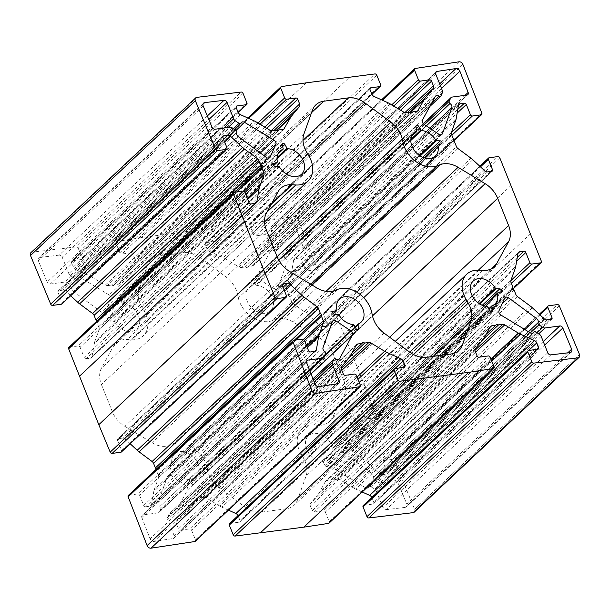 <?xml version="1.0" encoding="UTF-8"?>
<svg xmlns="http://www.w3.org/2000/svg" width="610" height="610" viewBox="0 0 610 610"><rect width="100%" height="100%" fill="white"/><g stroke="black" fill="none" stroke-linecap="round" stroke-linejoin="round"><path stroke-width="0.46" stroke-dasharray="3.05 2.29" d="M303.002 140.376L183.381 252.723A23.523 17.4 -133.2 0 1 200.217 257.809L308.82 155.809M183.381 252.723L158.844 256.048L311.58 112.591M363.69 297.71L320.273 338.481A23.523 17.4 -133.2 0 1 332.831 353.144L372.512 315.881M320.273 338.481L293.242 322.126A23.523 17.4 46.8 0 0 275.4 319.442L272.22 320.646A25.201 18.643 -133.2 0 1 238.335 297.878L237.45 293.936A23.523 17.4 46.8 0 0 226.005 276.94L200.217 257.809M389.607 337.223L343.743 380.297A23.523 17.4 -133.2 0 1 343.666 396.675L478.354 270.169M343.743 380.297L332.831 353.144M453.405 353.48L297.527 499.88A23.523 17.4 -133.2 0 1 294.089 505.194A23.523 17.4 -133.2 0 1 286.311 508.77L451.156 353.952M297.527 499.88L306.06 476.09A23.523 17.4 46.8 0 0 303.368 457.912L301.157 454.153A25.201 18.643 -133.2 0 1 301.958 428.975A25.201 18.643 -133.2 0 1 314.18 425.025L317.947 425.284A23.523 17.4 46.8 0 0 329.354 421.601A23.523 17.4 46.8 0 0 331.901 418.292L343.666 396.675M426.619 357.277L261.774 512.103A23.523 17.4 -133.2 0 1 244.938 507.009L409.783 352.191M261.774 512.103L286.311 508.77M289.727 271.519L124.882 426.337A23.523 17.4 -133.2 0 1 112.324 411.674L277.169 256.856M124.882 426.337L151.913 442.692A23.523 17.4 46.8 0 0 169.755 445.376L172.935 444.179A25.201 18.643 -133.2 0 1 206.82 466.947L207.705 470.882A23.523 17.4 46.8 0 0 219.15 487.878L244.938 507.009M266.257 229.703L101.412 384.521A23.523 17.4 -133.2 0 1 101.489 368.15L266.334 213.325M101.412 384.521L112.324 411.674M312.472 110.12L147.628 264.938A23.523 17.4 -133.2 0 1 151.066 259.624A23.523 17.4 -133.2 0 1 158.844 256.048M147.628 264.938L139.095 288.728A23.523 17.4 46.8 0 0 141.794 306.906L143.998 310.665A25.201 18.643 -133.2 0 1 143.197 335.843A25.201 18.643 -133.2 0 1 130.975 339.793L127.208 339.534A23.523 17.4 46.8 0 0 115.801 343.224A23.523 17.4 46.8 0 0 113.254 346.533L101.489 368.15M511.203 185.31L346.358 340.128L365.802 388.486L530.647 233.668M306.19 82.838L141.345 237.664L185.051 231.731L349.896 76.913M365.802 388.486L376.507 416.035L541.352 261.21M185.051 231.731L210.054 228.75L374.898 73.932M358.123 324.017L193.278 478.835A0.671 0.496 46.8 0 0 193.042 479.376L355.203 327.074M193.278 478.835A15.791 11.681 46.8 0 0 196.252 476.997A15.791 11.681 46.8 0 0 193.957 457.485A15.791 11.681 46.8 0 0 174.628 453.97A15.791 11.681 46.8 0 0 172.05 464.568L336.888 309.75M333.19 313.525L171.799 465.102A0.671 0.496 46.8 0 0 172.05 464.568M171.799 465.102L168.581 466.231A1.677 1.243 46.8 0 0 168.238 466.436A1.677 1.243 46.8 0 0 168.162 468.068A1.677 1.243 46.8 0 0 169.755 469.151L173.499 469.334L338.344 314.508M338.969 314.928L174.132 469.746A0.671 0.496 46.8 0 0 173.499 469.334M174.132 469.746A15.791 11.681 46.8 0 0 188.597 479.468L353.442 324.65M354.067 325.077L189.222 479.895A0.671 0.496 46.8 0 0 188.597 479.468M189.222 479.895L191.365 483.669A1.677 1.243 46.8 0 0 193.736 484.47A1.677 1.243 46.8 0 0 194.003 483.311L193.042 479.376M411.719 135.862L251.877 285.983A0.671 0.496 46.8 0 0 252.113 285.442L416.958 130.624M251.877 285.983A15.791 11.681 46.8 0 0 248.903 287.829A15.791 11.681 46.8 0 0 251.198 307.333A15.791 11.681 46.8 0 0 270.527 310.848A15.791 11.681 46.8 0 0 273.112 300.25L424.629 157.944M438.201 144.898L273.356 299.716A0.671 0.496 46.8 0 0 273.112 300.25M273.356 299.716L276.574 298.587A1.677 1.243 46.8 0 0 276.917 298.389A1.677 1.243 46.8 0 0 276.993 296.75A1.677 1.243 46.8 0 0 275.4 295.675L271.656 295.492L420.221 155.954M419.596 155.542L271.031 295.072A0.671 0.496 46.8 0 0 271.656 295.492M271.031 295.072A15.791 11.681 46.8 0 0 256.558 285.35L410.797 140.491M410.835 139.446L255.933 284.923A0.671 0.496 46.8 0 0 256.558 285.35M255.933 284.923L253.79 281.149A1.677 1.243 46.8 0 0 251.427 280.348A1.677 1.243 46.8 0 0 251.152 281.507L252.113 285.442M277.062 157.586L122.168 303.063A0.671 0.496 46.8 0 0 122.785 303.49L277.024 158.63M122.168 303.063L120.025 299.289A1.677 1.243 46.8 0 0 117.654 298.488A1.677 1.243 46.8 0 0 117.387 299.647L118.34 303.582L283.185 148.764M277.954 154.002L118.111 304.123A0.671 0.496 46.8 0 0 118.34 303.582M118.111 304.123A15.791 11.681 46.8 0 0 115.13 305.961A15.791 11.681 46.8 0 0 112.553 316.56L277.39 161.742M273.692 165.516L112.301 317.093A0.671 0.496 46.8 0 0 112.553 316.56M112.301 317.093L109.083 318.222A1.677 1.243 46.8 0 0 108.74 318.428A1.677 1.243 46.8 0 0 108.664 320.059A1.677 1.243 46.8 0 0 110.257 321.142L114.001 321.325L278.846 166.507M279.471 166.919L114.627 321.737A0.671 0.496 46.8 0 0 114.001 321.325M114.627 321.737A15.791 11.681 46.8 0 0 136.754 328.988A15.791 11.681 46.8 0 0 137.547 313.723A15.791 11.681 46.8 0 0 122.785 303.49M487.832 306.937L322.987 461.755A0.671 0.496 46.8 0 0 322.37 461.335L487.215 306.51M322.987 461.755L325.13 465.537A1.677 1.243 46.8 0 0 327.501 466.33A1.677 1.243 46.8 0 0 327.768 465.178L326.815 461.236L488.968 308.942M491.889 305.877L327.044 460.695A0.671 0.496 46.8 0 0 326.815 461.236M327.044 460.695A15.791 11.681 46.8 0 0 330.025 458.857A15.791 11.681 46.8 0 0 332.61 448.258L484.126 305.953M497.699 292.907L332.854 447.725A0.671 0.496 46.8 0 0 332.61 448.258M332.854 447.725L336.072 446.596A1.677 1.243 46.8 0 0 336.415 446.39A1.677 1.243 46.8 0 0 336.491 444.759A1.677 1.243 46.8 0 0 334.905 443.683L331.154 443.493L479.727 303.963M479.094 303.551L330.529 443.081A0.671 0.496 46.8 0 0 331.154 443.493M330.529 443.081A15.791 11.681 46.8 0 0 308.401 435.837A15.791 11.681 46.8 0 0 307.608 451.095A15.791 11.681 46.8 0 0 322.37 461.335M512.903 288.865L375.752 417.675A1.677 1.243 46.8 0 0 376.309 417.415A1.677 1.243 46.8 0 0 376.507 416.035M375.752 417.675L367.006 418.857L511.371 283.276M510.844 280.653L365.07 417.56A1.677 1.243 46.8 0 0 367.006 418.857M365.07 417.56L360.967 407.35L516.639 261.141M517.28 257.428L359.038 406.046A1.677 1.243 -133.2 0 1 360.967 407.35M359.038 406.046L354.814 406.618L517.966 253.386M517.959 253.455L353.114 408.273A3.363 2.486 -133.2 0 1 353.708 407.129A3.363 2.486 -133.2 0 1 354.814 406.618M353.114 408.273L350.887 421.289L515.725 266.471M515.229 268.377L350.384 423.195A16.798 12.429 46.8 0 0 350.887 421.289M350.384 423.195L346.076 435.212L510.921 280.394M511.035 282.445L346.19 437.263A3.363 2.486 -133.2 0 1 346.076 435.212M346.19 437.263L348.02 441.815L347.837 443.462L349.263 444.896L351.093 449.448L515.93 294.63M517.394 296.498L352.549 451.316A3.363 2.486 -133.2 0 1 351.093 449.448M352.549 451.316L365.573 460.977L530.418 306.159M532.317 307.745L367.479 462.563A16.798 12.429 46.8 0 0 365.573 460.977M367.479 462.563L379.397 473.665L544.242 318.839M547.033 319.884L382.188 474.702A3.363 2.486 -133.2 0 1 379.397 473.665M382.188 474.702L386.404 474.13L551.249 319.312M550.052 319.48L387.144 472.475A1.677 1.243 -133.2 0 1 386.961 473.878A1.677 1.243 -133.2 0 1 386.404 474.13M387.144 472.475L383.042 462.258L539.972 314.867M548.626 305.778L383.781 460.596A1.677 1.243 46.8 0 0 383.233 460.855A1.677 1.243 46.8 0 0 383.042 462.258M383.781 460.596L392.535 459.414L557.38 304.588M559.301 305.869L394.457 460.687A1.677 1.243 46.8 0 0 392.535 459.414M394.457 460.687L414.655 509.32A3.363 2.486 -133.2 0 1 414.281 512.133M528.649 350.468L363.804 505.293A1.677 1.243 46.8 0 0 363.247 505.545M363.804 505.293L373.038 504.043L537.883 349.217M536.678 349.385L373.777 502.381A1.677 1.243 -133.2 0 1 373.594 503.784A1.677 1.243 -133.2 0 1 373.038 504.043M373.777 502.381L371.902 497.707L528.679 350.468M362.203 492.011L355.645 489.037L491.767 361.189M490.867 358.939L353.533 487.924A16.798 12.429 46.8 0 0 355.645 489.037M353.533 487.924L339.877 479.666L475.602 352.199M474.976 350.331L337.803 479.163A3.363 2.486 -133.2 0 1 339.877 479.666M337.803 479.163L333.693 479.719L331.947 479.018L330.91 480.093L326.8 480.657L489.723 327.639M490.166 326.815L325.321 481.641A3.363 2.486 -133.2 0 1 325.687 481.168A3.363 2.486 -133.2 0 1 326.8 480.657M325.321 481.641L319.381 492.552L484.226 337.734M483.181 339.274L318.336 494.1A16.798 12.429 46.8 0 0 319.381 492.552M318.336 494.1L310.589 503.403L475.434 348.584M475.213 351.23L310.368 506.056A3.363 2.486 -133.2 0 1 310.589 503.403M310.368 506.056L312.244 510.722L477.089 355.904M479.018 357.201L314.18 512.019A1.677 1.243 -133.2 0 1 312.244 510.722M314.18 512.019L323.407 510.768L488.252 355.95M490.181 357.246L325.344 512.064A1.677 1.243 46.8 0 0 323.407 510.768M325.344 512.064L329.232 521.748L494.077 366.93M329.042 523.151A1.677 1.243 46.8 0 0 329.232 521.748M402.913 367.517L240.012 520.513L238.136 515.846L394.906 368.6L230.039 523.426A1.677 1.243 46.8 0 0 229.482 523.685M230.039 523.426L239.265 522.175L404.11 367.357M240.012 520.513A1.677 1.243 -133.2 0 1 239.821 521.924A1.677 1.243 -133.2 0 1 239.265 522.175M228.437 510.143L221.872 507.177L358.001 379.329M357.094 377.079L219.76 506.064A16.798 12.429 46.8 0 0 221.872 507.177M219.76 506.064L206.111 497.798L341.829 370.331M341.211 368.47L204.037 497.295A3.363 2.486 -133.2 0 1 206.111 497.798M204.037 497.295L199.92 497.859L198.174 497.158L197.144 498.233L193.027 498.789L355.95 345.771M356.4 344.955L191.555 499.773A3.363 2.486 -133.2 0 1 191.921 499.3A3.363 2.486 -133.2 0 1 193.027 498.789M191.555 499.773L185.615 510.692L350.46 355.874M349.416 357.414L184.571 512.232A16.798 12.429 46.8 0 0 185.615 510.692M184.571 512.232L176.816 521.542L341.661 366.724M341.44 369.37L176.603 524.188A3.363 2.486 -133.2 0 1 176.816 521.542M176.603 524.188L178.478 528.855L343.316 374.037M345.252 375.333L180.407 530.159A1.677 1.243 -133.2 0 1 178.478 528.855M180.407 530.159L189.641 528.9L354.479 374.082M356.415 375.386L191.571 530.204A1.677 1.243 46.8 0 0 189.641 528.9M191.571 530.204L195.459 539.88L360.304 385.062M195.276 541.291A1.677 1.243 46.8 0 0 195.459 539.88M293.745 340.334L128.901 495.152A1.677 1.243 46.8 0 0 128.344 495.411M128.901 495.152L137.647 493.97L302.491 339.152M304.428 340.449L139.583 495.267A1.677 1.243 46.8 0 0 137.647 493.97M139.583 495.267L143.685 505.476L308.53 350.659M310.467 351.962L145.622 506.78A1.677 1.243 -133.2 0 1 143.685 505.476M145.622 506.78L149.839 506.208L314.684 351.39M314.615 351.398L151.539 504.554A3.363 2.486 -133.2 0 1 150.952 505.698A3.363 2.486 -133.2 0 1 149.839 506.208M151.539 504.554L153.773 491.538L307.226 347.418M306.807 346.366L154.269 489.632A16.798 12.429 46.8 0 0 153.773 491.538M154.269 489.632L158.577 477.615L304.481 340.586M303.475 339.366L158.463 475.564A3.363 2.486 -133.2 0 1 158.577 477.615M158.463 475.564L156.633 471.012L156.457 469.006M130.182 443.752L125.256 439.17L284.13 289.956M283.063 287.295L122.473 438.125A3.363 2.486 -133.2 0 1 125.256 439.17M122.473 438.125L118.249 438.697L282.247 284.672M282.354 285.533L117.509 440.359A1.677 1.243 -133.2 0 1 117.692 438.948A1.677 1.243 -133.2 0 1 118.249 438.697M117.509 440.359L121.611 450.569L286.456 295.751M121.428 451.972A1.677 1.243 46.8 0 0 121.611 450.569M234.248 192.325L69.403 347.143A1.677 1.243 46.8 0 0 68.846 347.403M69.403 347.143L78.149 345.962L242.993 191.143M244.93 192.44L80.085 347.258A1.677 1.243 46.8 0 0 78.149 345.962M80.085 347.258L84.188 357.475L249.032 202.65M250.962 203.953L86.124 358.771A1.677 1.243 -133.2 0 1 84.188 357.475M86.124 358.771L90.341 358.2L255.186 203.382M255.117 203.389L92.041 356.545A3.363 2.486 -133.2 0 1 91.454 357.689A3.363 2.486 -133.2 0 1 90.341 358.2M92.041 356.545L94.275 343.529L247.729 199.409M247.309 198.357L94.771 341.623A16.798 12.429 46.8 0 0 94.275 343.529M94.771 341.623L99.079 329.606L244.984 192.577M243.977 191.357L98.965 327.555A3.363 2.486 -133.2 0 1 99.079 329.606M98.965 327.555L97.135 323.003L96.959 320.997M70.684 295.743L65.758 291.161L224.625 141.947M223.557 139.293L62.967 290.116A3.363 2.486 -133.2 0 1 65.758 291.161M62.967 290.116L58.751 290.688L222.749 136.663M222.856 137.524L58.011 292.35A1.677 1.243 -133.2 0 1 58.194 290.94A1.677 1.243 -133.2 0 1 58.751 290.688M58.011 292.35L62.113 302.56L226.958 147.742M61.93 303.963A1.677 1.243 46.8 0 0 62.113 302.56M30.874 252.685A3.363 2.486 -133.2 0 1 32.025 252.174L76.288 246.882L241.133 92.064M243.047 93.368L78.202 248.186A1.677 1.243 46.8 0 0 76.288 246.882M78.202 248.186L82.091 257.87L246.936 103.044M238.106 112.309L81.351 259.532A1.677 1.243 46.8 0 0 81.908 259.273A1.677 1.243 46.8 0 0 82.091 257.87M81.351 259.532L72.117 260.783L236.116 106.758M236.222 107.619L71.378 262.445A1.677 1.243 -133.2 0 1 71.568 261.034A1.677 1.243 -133.2 0 1 72.117 260.783M71.378 262.445L73.253 267.111L238.098 112.293M240.317 114.611L75.472 269.429A3.363 2.486 -133.2 0 1 73.253 267.111M75.472 269.429L89.517 275.781L254.355 120.963M256.467 122.076L91.63 276.894A16.798 12.429 46.8 0 0 89.517 275.781M91.63 276.894L105.278 285.152L270.123 130.334M272.197 130.837L107.352 285.655A3.363 2.486 -133.2 0 1 105.278 285.152M107.352 285.655L111.462 285.099L113.208 285.8L114.245 284.725L118.355 284.168L283.2 129.343M283.818 129.167L119.834 283.185A3.363 2.486 -133.2 0 1 119.468 283.658A3.363 2.486 -133.2 0 1 118.355 284.168M119.834 283.185L125.774 272.266L276.757 130.464M276.338 130.296L126.819 270.726A16.798 12.429 46.8 0 0 125.774 272.266M126.819 270.726L134.566 261.415L273.837 130.616M271.092 130.753L134.787 258.77A3.363 2.486 -133.2 0 1 134.566 261.415M134.787 258.77L132.911 254.095L266.814 128.336M264.801 127.116L130.982 252.799A1.677 1.243 -133.2 0 1 132.911 254.095M130.982 252.799L121.748 254.05L259.997 124.211M257.984 122.991L119.819 252.754A1.677 1.243 46.8 0 0 121.748 254.05M119.819 252.754L115.923 243.07L248.682 118.393M281.492 86.597L116.647 241.415A1.677 1.243 46.8 0 0 116.113 241.667A1.677 1.243 46.8 0 0 115.923 243.07M116.647 241.415L141.345 237.664M376.812 75.228L211.967 230.054A1.677 1.243 46.8 0 0 210.054 228.75M211.967 230.054L215.864 239.73L380.709 84.912M369.988 89.487L205.151 244.305L207.026 248.971L371.864 94.153L215.117 241.392A1.677 1.243 46.8 0 0 215.673 241.141A1.677 1.243 46.8 0 0 215.864 239.73M215.117 241.392L205.89 242.643L369.889 88.618M205.151 244.305A1.677 1.243 -133.2 0 1 205.334 242.902A1.677 1.243 -133.2 0 1 205.89 242.643M374.082 96.471L209.238 251.289A3.363 2.486 -133.2 0 1 207.026 248.971M209.238 251.289L223.283 257.641L388.128 102.823M390.24 103.936L225.395 258.754A16.798 12.429 46.8 0 0 223.283 257.641M225.395 258.754L239.051 267.02L403.889 112.202M405.963 112.705L241.118 267.523A3.363 2.486 -133.2 0 1 239.051 267.02M241.118 267.523L245.235 266.966L246.981 267.66L248.011 266.585L252.128 266.029L416.973 111.211M417.591 111.035L253.6 265.045A3.363 2.486 -133.2 0 1 253.242 265.518A3.363 2.486 -133.2 0 1 252.128 266.029M253.6 265.045L259.54 254.126L410.53 112.324M410.111 112.156L260.584 252.586A16.798 12.429 46.8 0 0 259.54 254.126M260.584 252.586L268.339 243.276L407.602 112.476M404.857 112.621L268.56 240.63A3.363 2.486 -133.2 0 1 268.339 243.276M268.56 240.63L266.684 235.963L400.587 110.197M398.574 108.976L264.748 234.667A1.677 1.243 -133.2 0 1 266.684 235.963M264.748 234.667L255.521 235.917L393.77 106.071M391.75 104.851L253.585 234.614A1.677 1.243 46.8 0 0 255.521 235.917M253.585 234.614L249.696 224.938L382.447 100.253M415.257 68.457L250.42 223.275A1.677 1.243 46.8 0 0 249.879 223.527A1.677 1.243 46.8 0 0 249.696 224.938M250.42 223.275L294.134 216.634A3.363 2.486 46.8 0 1 298.038 219.226L317.009 268.026L481.854 113.201M453.405 140.857L316.254 269.666A1.677 1.243 46.8 0 0 316.811 269.406A1.677 1.243 46.8 0 0 317.009 268.026M316.254 269.666L307.509 270.848L451.873 135.267M451.347 132.644L305.572 269.551A1.677 1.243 46.8 0 0 307.509 270.848M305.572 269.551L301.47 259.341L457.142 113.132M457.774 109.419L299.533 258.038A1.677 1.243 -133.2 0 1 301.47 259.341M299.533 258.038L295.316 258.61L458.468 105.377M458.461 105.446L293.616 260.264A3.363 2.486 -133.2 0 1 294.203 259.12A3.363 2.486 -133.2 0 1 295.316 258.61M293.616 260.264L291.389 273.28L456.227 118.462M455.731 120.368L290.886 275.194A16.798 12.429 46.8 0 0 291.389 273.28M290.886 275.194L286.578 287.203L451.423 132.385M451.537 134.436L286.692 289.254A3.363 2.486 -133.2 0 1 286.578 287.203M286.692 289.254L288.522 293.806L288.339 295.454L289.758 296.887L291.588 301.439L456.433 146.621M457.896 148.489L293.052 303.307A3.363 2.486 -133.2 0 1 291.588 301.439M293.052 303.307L306.075 312.976L470.92 158.15M472.819 159.736L307.981 314.554A16.798 12.429 46.8 0 0 306.075 312.976M307.981 314.554L319.899 325.656L484.744 170.83M487.527 171.875L322.69 326.693A3.363 2.486 -133.2 0 1 319.899 325.656M322.69 326.693L326.907 326.121L491.751 171.303M490.547 171.471L327.646 324.467A1.677 1.243 -133.2 0 1 327.463 325.87A1.677 1.243 -133.2 0 1 326.907 326.121M327.646 324.467L323.544 314.249L480.474 166.858M489.128 157.769L324.284 312.587A1.677 1.243 46.8 0 0 323.727 312.846A1.677 1.243 46.8 0 0 323.544 314.249M324.284 312.587L333.037 311.405L497.882 156.587M499.803 157.86L334.959 312.678A1.677 1.243 46.8 0 0 333.037 311.405M334.959 312.678L346.358 340.128M233.378 128.657L74.222 278.137A1.677 1.243 46.8 0 0 75.899 278.183A1.677 1.243 46.8 0 0 76.113 277.878L240.958 123.06M74.222 278.137L70.44 275.59L228.178 127.444M223.809 128.031L68.808 273.608A3.363 2.486 46.8 0 0 70.44 275.59M68.808 273.608L62.228 257.214L208.826 119.529M207.347 115.961L59.162 255.132A2.692 1.99 -133.2 0 1 62.228 257.214M59.162 255.132L39.864 257.443A3.363 2.486 46.8 0 0 38.72 257.954A3.363 2.486 46.8 0 0 38.361 260.805L47.153 281.995L211.998 127.17M215.078 129.221L50.233 284.039A2.692 1.99 -133.2 0 1 47.153 281.995M50.233 284.039L65.049 282.026L229.886 127.208M232.128 127.818L67.283 282.643A3.363 2.486 46.8 0 0 65.049 282.026M67.283 282.643L71.073 285.183L235.917 130.365M236.756 132.454L71.911 287.279A1.677 1.243 46.8 0 0 71.073 285.183M71.911 287.279L236.726 132.523M238.243 136.594L73.398 291.412A3.363 2.486 -133.2 0 1 71.881 287.348M73.398 291.412L101.42 312.206L266.265 157.388M269.147 157.998L105.37 311.809A3.363 2.486 -133.2 0 1 104.943 312.427A3.363 2.486 -133.2 0 1 101.42 312.206M105.37 311.809L110.982 299.258L263.909 155.634M260.317 152.973L109.129 294.965A3.363 2.486 -133.2 0 1 110.982 299.258M109.129 294.965L79.757 277.192L236.017 130.433M240.988 122.991L76.143 277.809A3.363 2.486 -133.2 0 1 76.578 277.199A3.363 2.486 -133.2 0 1 79.757 277.192M335.797 358.977L170.952 513.795A1.677 1.243 46.8 0 0 169.275 513.75A1.677 1.243 46.8 0 0 169.061 514.055L312.976 378.894M170.952 513.795L335.874 359.031M338.733 359.465L174.75 513.483A3.363 2.486 -133.2 0 1 174.384 513.955A3.363 2.486 -133.2 0 1 171.036 513.849M174.75 513.483L187.529 489.99L311.062 373.968M325.206 354.845L185.92 485.659A3.363 2.486 -133.2 0 1 187.529 489.99M185.92 485.659L171.311 475.846L330.719 326.137M332.313 321.691L167.475 476.509A3.363 2.486 -133.2 0 1 167.963 475.747A3.363 2.486 -133.2 0 1 171.311 475.846M167.475 476.509L158.196 502.358L323.041 347.54M324.787 351.581L159.942 506.399A3.363 2.486 -133.2 0 1 158.196 502.358M159.942 506.399L324.863 351.635M325.702 353.724L160.865 508.542A1.677 1.243 46.8 0 0 160.018 506.452M160.865 508.542L159.408 511.798L324.253 356.98M309.659 370.361L157.86 512.926A3.363 2.486 46.8 0 0 158.974 512.415A3.363 2.486 46.8 0 0 159.408 511.798M157.86 512.926L143.053 514.932L306.548 361.379M306.693 362.736L141.855 517.554A2.692 1.99 -133.2 0 1 142.168 515.336A2.692 1.99 -133.2 0 1 143.053 514.932M141.855 517.554L150.113 538.813A3.363 2.486 46.8 0 0 154.033 541.444L173.095 538.546L337.94 383.728M335.95 384.033L174.254 535.893A2.692 1.99 -133.2 0 1 173.949 538.142A2.692 1.99 -133.2 0 1 173.095 538.546M174.254 535.893L167.666 519.506L314.158 381.929M313.51 380.274L167.605 517.311A3.363 2.486 46.8 0 0 167.666 519.506M167.605 517.311L169.061 514.055M431.644 103.159L274.203 251.023A1.677 1.243 46.8 0 0 275.88 251.068A1.677 1.243 46.8 0 0 276.094 250.763L440.938 95.945M274.203 251.023L431.788 102.892M435.25 96.517L270.413 251.343A3.363 2.486 -133.2 0 1 270.771 250.87A3.363 2.486 -133.2 0 1 274.126 250.969M270.413 251.343L257.626 274.835L422.471 120.01M424.08 124.341L259.242 279.159A3.363 2.486 -133.2 0 1 257.626 274.835M259.242 279.159L273.844 288.972L438.689 134.154M441.243 134.696L277.687 288.309A3.363 2.486 -133.2 0 1 277.192 289.071A3.363 2.486 -133.2 0 1 273.844 288.972M277.687 288.309L286.959 262.46L429.875 128.23M426.352 125.866L285.213 258.419A3.363 2.486 -133.2 0 1 286.959 262.46M285.213 258.419L426.276 125.812M424.484 124.608L284.298 256.276A1.677 1.243 46.8 0 0 285.137 258.365M284.298 256.276L285.747 253.02L423.386 123.754M452.14 97.074L287.295 251.899A3.363 2.486 46.8 0 0 286.181 252.41A3.363 2.486 46.8 0 0 285.747 253.02M287.295 251.899L302.102 249.887L466.947 95.069M465.087 95.32L303.307 247.263A2.692 1.99 -133.2 0 1 302.995 249.482A2.692 1.99 -133.2 0 1 302.102 249.887M303.307 247.263L295.042 226.005A3.363 2.486 46.8 0 0 291.123 223.374L272.06 226.272L435.593 72.689M435.746 74.107L270.901 228.925A2.692 1.99 -133.2 0 1 271.206 226.676A2.692 1.99 -133.2 0 1 272.06 226.272M270.901 228.925L277.489 245.311L442.334 90.493M442.395 92.689L277.55 247.507A3.363 2.486 46.8 0 0 277.489 245.311M277.55 247.507L276.094 250.763M535.778 331.863L370.933 486.688A1.677 1.243 46.8 0 0 369.256 486.635A1.677 1.243 46.8 0 0 369.042 486.94L532.713 333.22M370.933 486.688L374.723 489.228L539.56 334.41M541.192 336.392L376.347 491.218A3.363 2.486 46.8 0 0 374.723 489.228M376.347 491.218L382.935 507.604L547.772 352.786M550.838 354.867L385.993 509.685A2.692 1.99 -133.2 0 1 382.935 507.604M385.993 509.685L405.292 507.383A3.363 2.486 46.8 0 0 406.443 506.864A3.363 2.486 46.8 0 0 406.801 504.012L398.002 482.83L544.677 345.069M543.236 341.486L394.922 480.779A2.692 1.99 -133.2 0 1 398.002 482.83M394.922 480.779L380.114 482.792L538.706 333.838M537.021 332.702L377.872 482.182A3.363 2.486 46.8 0 0 380.114 482.792M377.872 482.182L374.082 479.635L530.349 332.877M528.481 331.748L373.244 477.546A1.677 1.243 46.8 0 0 374.082 479.635M373.244 477.546L528.458 331.733M524.897 329.575L371.757 473.406A3.363 2.486 -133.2 0 1 373.274 477.478M371.757 473.406L343.735 452.612L502.076 303.894M504.63 298.191L339.785 453.009A3.363 2.486 -133.2 0 1 340.22 452.391A3.363 2.486 -133.2 0 1 343.735 452.612M339.785 453.009L334.173 465.56L499.018 310.742M500.871 315.034L336.026 469.853A3.363 2.486 -133.2 0 1 334.173 465.56M336.026 469.853L365.398 487.634L530.242 332.808M532.782 333.197L369.012 487.009A3.363 2.486 -133.2 0 1 368.577 487.626A3.363 2.486 -133.2 0 1 365.398 487.634M414.647 509.304L579.492 354.479L414.655 509.32M348.02 441.815L512.865 286.997M512.682 288.644L347.837 443.462M514.1 290.078L349.263 444.896M333.693 479.719L483.021 339.473M496.792 324.2L331.947 479.018M486.04 334.402L330.91 480.093M296.109 340.014L156.633 471.012M294.272 340.266L156.816 469.364M349.248 357.612L199.92 497.859M363.019 342.34L198.174 497.158M197.144 498.233L352.275 352.534M462.891 64.424L298.046 219.249M453.367 138.988L288.522 293.806M453.184 140.635L288.339 295.454M289.758 296.887L454.603 142.069M410.08 112.141L245.235 266.966M411.826 112.842L246.981 267.66M248.011 266.585L411.742 112.812M97.135 323.003L236.611 192.005M234.774 192.257L97.318 321.356M276.307 130.281L111.462 285.099M278.053 130.982L113.208 285.8M114.245 284.725L277.977 130.952M326.037 291.328L293.242 322.126M433.573 356.339L306.06 476.09M316.758 287.874L151.913 442.692M278.663 259.997L238.335 297.878M277.108 256.696L237.45 293.936M269.01 236.558L226.005 276.94M312.046 285.022L275.4 319.442M310.887 284.321L272.22 320.646M479.025 270.207L314.18 425.025M482.792 270.466L317.947 425.284M490.737 269.109L331.901 418.292M413.45 354.517L303.368 457.912M409.752 352.168L301.157 454.153M371.665 312.122L206.82 466.947M372.55 316.064L207.705 470.882M383.995 333.06L219.15 487.878M334.6 290.558L169.755 445.376M337.78 289.353L172.935 444.179M303.94 133.91L139.095 288.728M267.073 211.975L130.975 339.793M271.298 204.205L127.208 339.534M278.099 191.708L113.254 346.533M306.632 152.088L141.794 306.906M308.843 155.847L143.998 310.665M570.136 352.557L405.292 507.383M567.75 352.847L406.801 504.012M441.51 88.442L295.042 226.005M439.673 83.86L291.123 223.374M314.958 383.995L150.113 538.813M318.877 386.626L154.033 541.444M202.97 104.249L39.864 257.443M203.199 105.987L38.361 260.805M491.18 311.71L327.768 465.178M489.975 310.711L325.13 465.537M500.917 291.778L336.072 446.596M482.258 305.282L334.905 443.683M357.407 329.842L194.003 483.311M356.209 328.851L191.365 483.669M334.6 314.325L169.755 469.151M332.862 311.939L168.581 466.231M458.979 61.816L294.134 216.634M462.883 64.408L298.038 219.226M415.997 126.689L251.152 281.507M416.416 128.413L253.79 281.149M422.761 157.273L275.4 295.675M441.419 143.769L276.574 298.587M196.87 97.348L32.025 252.174M282.232 144.822L117.387 299.647M282.651 146.552L120.025 299.289M273.364 163.93L109.083 318.222M275.095 166.316L110.257 321.142M458.933 350.376L294.089 505.194M494.199 266.776L329.354 421.601M395.219 341.387L301.958 428.975M315.911 104.806L151.066 259.624M280.646 188.399L115.801 343.224M264.504 221.91L143.197 335.843M532.561 333.266L369.256 486.635M533.422 332.801L368.577 487.626M505.057 297.573L340.22 452.391M571.28 352.046L406.443 506.864M429.837 106.475L275.88 251.068M435.616 96.044L270.771 250.87M423.279 123.647L286.181 252.41M442.036 134.253L277.192 289.071M436.051 71.858L271.206 226.676M467.832 94.664L302.995 249.482M312.945 378.818L169.275 513.75M339.229 359.13L174.384 513.955M309.811 370.75L158.974 512.415M332.808 320.929L167.963 475.747M338.794 383.324L173.949 538.142M307.005 360.518L142.168 515.336M234.385 129.335L75.899 278.183M241.423 122.374L76.578 277.199M269.78 157.609L104.943 312.427M203.557 103.136L38.72 257.954M376.309 417.415L513.04 289.003M381.563 99.857L249.879 223.527M316.811 269.406L453.543 140.994M247.797 117.989L116.113 241.667M551.806 319.06L386.961 473.878M539.316 314.257L383.233 460.855M518.546 252.311L353.708 407.129M538.432 348.966L373.594 503.784M490.531 326.342L325.687 481.168M473.246 281.012L308.401 435.837M488.839 308.706L326.922 460.779M494.87 304.039L330.025 458.857M483.844 305.869L332.717 447.809M492.346 311.512L327.501 466.33M501.26 291.572L336.415 446.39M282.537 284.13L117.692 438.948M315.797 350.88L150.952 505.698M404.666 367.098L239.821 521.924M356.758 344.482L191.921 499.3M355.066 326.846L193.149 478.911M196.252 476.997L361.097 322.171M174.628 453.97L339.473 299.152M333.212 313.555L171.936 465.018M193.736 484.47L358.573 329.652M168.238 466.436L333.083 311.611M479.818 166.248L323.727 312.846M492.308 171.052L327.463 325.87M459.048 104.302L294.203 259.12M370.178 88.076L205.334 242.902M371.955 94.359L215.673 241.141M418.079 110.7L253.242 265.518M411.689 135.931L252.006 285.907M270.527 310.848L435.372 156.03M248.903 287.829L413.748 133.003M424.346 157.86L273.219 299.8M251.427 280.348L416.264 125.53M276.917 298.389L441.762 143.564M223.039 136.121L58.194 290.94M256.291 202.871L91.454 357.689M238.19 112.499L81.908 259.273M236.405 106.216L71.568 261.034M284.313 128.832L119.468 283.658M301.599 174.163L136.754 328.988M277.924 154.071L118.233 304.039M279.975 151.143L115.13 305.961M273.715 165.546L112.438 317.009M282.499 143.67L117.654 298.488M273.585 163.61L108.74 318.428"/><path stroke-width="0.91" d="M308.82 155.809L365.062 102.991A23.523 17.4 46.8 0 0 348.226 97.897L303.002 140.376M311.58 112.591L323.689 101.229L348.226 97.897M372.512 315.881L497.676 198.326A23.523 17.4 46.8 0 0 485.118 183.663L363.69 297.71M365.062 102.991L390.85 122.122A23.523 17.4 -133.2 0 1 402.295 139.118L403.179 143.053A25.201 18.643 46.8 0 0 437.065 165.821L440.245 164.624A23.523 17.4 -133.2 0 1 458.087 167.308L485.118 183.663M478.354 270.169L508.511 241.85A23.523 17.4 46.8 0 0 508.587 225.479L389.607 337.223M497.676 198.326L508.587 225.479M323.689 101.229A23.523 17.4 46.8 0 0 315.911 104.806A23.523 17.4 46.8 0 0 312.472 110.12L303.94 133.91A23.523 17.4 -133.2 0 0 306.632 152.088L308.843 155.847A25.201 18.643 46.8 0 1 308.042 181.025A25.201 18.643 46.8 0 1 295.819 184.975L292.053 184.716A23.523 17.4 -133.2 0 0 280.646 188.399A23.523 17.4 -133.2 0 0 278.099 191.708L266.334 213.325A23.523 17.4 46.8 0 0 266.257 229.703L277.169 256.856A23.523 17.4 46.8 0 0 289.727 271.519L316.758 287.874A23.523 17.4 -133.2 0 0 334.6 290.558L337.78 289.353A25.201 18.643 46.8 0 1 371.665 312.122L372.55 316.064A23.523 17.4 -133.2 0 0 383.995 333.06L409.783 352.191A23.523 17.4 46.8 0 0 426.619 357.277L451.156 353.952A23.523 17.4 46.8 0 0 458.933 350.376A23.523 17.4 46.8 0 0 462.372 345.062L453.405 353.48M508.511 241.85L496.746 263.467A23.523 17.4 -133.2 0 1 494.199 266.776A23.523 17.4 -133.2 0 1 482.792 270.466L479.025 270.207A25.201 18.643 46.8 0 0 466.803 274.157A25.201 18.643 46.8 0 0 466.002 299.335L468.205 303.094A23.523 17.4 -133.2 0 1 470.905 321.272L462.372 345.062M479.727 303.963L495.999 288.675A0.671 0.496 -133.2 0 1 495.373 288.263A15.791 11.681 -133.2 0 0 473.246 281.012A15.791 11.681 -133.2 0 0 472.453 296.277A15.791 11.681 -133.2 0 0 487.215 306.51A0.671 0.496 -133.2 0 1 487.832 306.937L489.975 310.711A1.677 1.243 -133.2 0 0 492.346 311.512A1.677 1.243 -133.2 0 0 492.613 310.353L491.18 311.71M495.999 288.675L499.742 288.858A1.677 1.243 -133.2 0 1 501.336 289.941A1.677 1.243 -133.2 0 1 501.26 291.572A1.677 1.243 -133.2 0 1 500.917 291.778L497.699 292.907A0.671 0.496 -133.2 0 0 497.562 292.991L483.844 305.869M484.126 305.953L497.447 293.44A0.671 0.496 -133.2 0 1 497.562 292.991M497.447 293.44A15.791 11.681 -133.2 0 1 494.87 304.039A15.791 11.681 -133.2 0 1 491.889 305.877A0.671 0.496 -133.2 0 0 491.767 305.961L488.839 308.706M488.968 308.942L491.66 306.418A0.671 0.496 -133.2 0 1 491.767 305.961M491.66 306.418L492.613 310.353M355.203 327.074L357.887 324.558A0.671 0.496 -133.2 0 1 358.123 324.017A15.791 11.681 -133.2 0 0 361.097 322.171A15.791 11.681 -133.2 0 0 358.802 302.667A15.791 11.681 -133.2 0 0 339.473 299.152A15.791 11.681 -133.2 0 0 336.888 309.75A0.671 0.496 -133.2 0 1 336.644 310.284L333.19 313.525M357.887 324.558L358.848 328.493A1.677 1.243 -133.2 0 1 358.573 329.652A1.677 1.243 -133.2 0 1 356.209 328.851L354.067 325.077A0.671 0.496 -133.2 0 0 353.442 324.65A15.791 11.681 -133.2 0 1 338.969 314.928A0.671 0.496 -133.2 0 0 338.344 314.508L334.6 314.325A1.677 1.243 -133.2 0 1 333.007 313.25A1.677 1.243 -133.2 0 1 333.083 311.611A1.677 1.243 -133.2 0 1 333.426 311.413L336.644 310.284M277.024 158.63L287.63 148.665A0.671 0.496 -133.2 0 1 287.013 148.245L277.062 157.586M287.63 148.665A15.791 11.681 -133.2 0 1 302.392 158.905A15.791 11.681 -133.2 0 1 301.599 174.163A15.791 11.681 -133.2 0 1 279.471 166.919A0.671 0.496 -133.2 0 0 278.846 166.507L275.095 166.316A1.677 1.243 -133.2 0 1 273.509 165.241A1.677 1.243 -133.2 0 1 273.585 163.61A1.677 1.243 -133.2 0 1 273.928 163.404L277.146 162.275L273.692 165.516M287.013 148.245L284.87 144.463A1.677 1.243 -133.2 0 0 282.499 143.67A1.677 1.243 -133.2 0 0 282.232 144.822L283.185 148.764A0.671 0.496 -133.2 0 1 282.956 149.305A15.791 11.681 -133.2 0 0 279.975 151.143A15.791 11.681 -133.2 0 0 277.39 161.742A0.671 0.496 -133.2 0 1 277.146 162.275M410.797 140.491L421.403 130.532A0.671 0.496 -133.2 0 1 420.778 130.105L418.635 126.331A1.677 1.243 -133.2 0 0 416.264 125.53A1.677 1.243 -133.2 0 0 415.997 126.689L416.958 130.624A0.671 0.496 -133.2 0 1 416.721 131.165L411.719 135.862M421.403 130.532A15.791 11.681 -133.2 0 1 435.868 140.254L419.596 155.542M420.221 155.954L436.501 140.666A0.671 0.496 -133.2 0 1 435.868 140.254M436.501 140.666L440.245 140.849A1.677 1.243 -133.2 0 1 441.838 141.932A1.677 1.243 -133.2 0 1 441.762 143.564A1.677 1.243 -133.2 0 1 441.419 143.769L438.201 144.898A0.671 0.496 -133.2 0 0 438.064 144.982L424.346 157.86M424.629 157.944L437.95 145.432A0.671 0.496 -133.2 0 1 438.064 144.982M437.95 145.432A15.791 11.681 -133.2 0 1 435.372 156.03A15.791 11.681 -133.2 0 1 416.043 152.515A15.791 11.681 -133.2 0 1 413.748 133.003A15.791 11.681 -133.2 0 1 416.721 131.165M236.017 130.433L244.602 122.366A3.363 2.486 46.8 0 0 241.423 122.374A3.363 2.486 46.8 0 0 240.988 122.991L240.958 123.06A1.677 1.243 -133.2 0 1 240.744 123.365A1.677 1.243 -133.2 0 1 239.067 123.311L233.378 128.657M244.602 122.366L273.974 140.148L260.317 152.973M263.909 155.634L275.827 144.44A3.363 2.486 46.8 0 0 273.974 140.148M275.827 144.44L270.215 156.991L269.147 157.998M208.826 119.529L227.065 102.396A2.692 1.99 46.8 0 0 224.007 100.314L204.708 102.617A3.363 2.486 -133.2 0 0 203.557 103.136A3.363 2.486 -133.2 0 0 203.199 105.987L211.998 127.17A2.692 1.99 46.8 0 0 215.078 129.221L229.886 127.208A3.363 2.486 -133.2 0 1 232.128 127.818L235.917 130.365A1.677 1.243 -133.2 0 1 236.756 132.454L236.726 132.523A3.363 2.486 46.8 0 0 238.243 136.594L266.265 157.388A3.363 2.486 46.8 0 0 269.78 157.609A3.363 2.486 46.8 0 0 270.215 156.991M227.065 102.396L233.653 118.782L223.809 128.031M228.178 127.444L235.277 120.772A3.363 2.486 -133.2 0 1 233.653 118.782M235.277 120.772L239.067 123.311M312.976 378.894L333.906 359.237A1.677 1.243 -133.2 0 1 334.12 358.932A1.677 1.243 -133.2 0 1 335.797 358.977L335.874 359.031A3.363 2.486 46.8 0 0 339.229 359.13A3.363 2.486 46.8 0 0 339.587 358.657L338.733 359.465M333.906 359.237L332.45 362.492L313.51 380.274M314.158 381.929L332.511 364.688A3.363 2.486 -133.2 0 1 332.45 362.492M332.511 364.688L339.099 381.075L335.95 384.033M306.548 361.379L307.897 360.113A2.692 1.99 46.8 0 0 307.005 360.518A2.692 1.99 46.8 0 0 306.693 362.736L314.958 383.995A3.363 2.486 -133.2 0 0 318.877 386.626L337.94 383.728A2.692 1.99 46.8 0 0 338.794 383.324A2.692 1.99 46.8 0 0 339.099 381.075M307.897 360.113L322.705 358.1L309.659 370.361M330.719 326.137L336.156 321.028A3.363 2.486 46.8 0 0 332.808 320.929A3.363 2.486 46.8 0 0 332.313 321.691L323.041 347.54A3.363 2.486 46.8 0 0 324.787 351.581L324.863 351.635A1.677 1.243 -133.2 0 1 325.702 353.724L324.253 356.98A3.363 2.486 -133.2 0 1 323.818 357.59A3.363 2.486 -133.2 0 1 322.705 358.1M336.156 321.028L350.758 330.841L325.206 354.845M311.062 373.968L352.374 335.164A3.363 2.486 46.8 0 0 350.758 330.841M352.374 335.164L339.587 358.657M435.593 72.689L436.905 71.454A2.692 1.99 46.8 0 0 436.051 71.858A2.692 1.99 46.8 0 0 435.746 74.107L442.334 90.493A3.363 2.486 -133.2 0 1 442.395 92.689L440.938 95.945A1.677 1.243 -133.2 0 1 440.725 96.25A1.677 1.243 -133.2 0 1 439.047 96.205L431.644 103.159M436.905 71.454L455.967 68.556A3.363 2.486 -133.2 0 1 459.887 71.187L468.144 92.445L465.087 95.32M423.386 123.754L450.592 98.202A3.363 2.486 -133.2 0 1 451.026 97.585A3.363 2.486 -133.2 0 1 452.14 97.074L466.947 95.069A2.692 1.99 46.8 0 0 467.832 94.664A2.692 1.99 46.8 0 0 468.144 92.445M450.592 98.202L449.135 101.458L424.484 124.608M426.276 125.812L449.982 103.547A1.677 1.243 -133.2 0 1 449.135 101.458M449.982 103.547L426.352 125.866M429.875 128.23L451.804 107.642A3.363 2.486 46.8 0 0 450.058 103.601M451.804 107.642L442.524 133.491L441.243 134.696M431.788 102.892L438.964 96.151A3.363 2.486 46.8 0 0 435.616 96.044A3.363 2.486 46.8 0 0 435.25 96.517L422.471 120.01A3.363 2.486 46.8 0 0 424.08 124.341L438.689 134.154A3.363 2.486 46.8 0 0 442.036 134.253A3.363 2.486 46.8 0 0 442.524 133.491M532.713 333.22L533.887 332.122A1.677 1.243 -133.2 0 1 534.101 331.817A1.677 1.243 -133.2 0 1 535.778 331.863L539.56 334.41A3.363 2.486 -133.2 0 1 541.192 336.392L547.772 352.786A2.692 1.99 46.8 0 0 550.838 354.867L570.136 352.557A3.363 2.486 -133.2 0 0 571.28 352.046A3.363 2.486 -133.2 0 0 571.639 349.194L567.75 352.847M533.887 332.122L532.782 333.197M502.076 303.894L508.58 297.794A3.363 2.486 46.8 0 0 505.057 297.573A3.363 2.486 46.8 0 0 504.63 298.191L499.018 310.742A3.363 2.486 46.8 0 0 500.871 315.034L530.242 332.808A3.363 2.486 46.8 0 0 533.422 332.801A3.363 2.486 46.8 0 0 533.857 332.191M508.58 297.794L536.602 318.588L524.897 329.575M528.458 331.733L538.119 322.652A3.363 2.486 46.8 0 0 536.602 318.588M538.119 322.652L528.481 331.748M530.349 332.877L538.927 324.817A1.677 1.243 -133.2 0 1 538.089 322.721M538.927 324.817L542.717 327.356L537.021 332.702M538.706 333.838L544.951 327.974A3.363 2.486 -133.2 0 1 542.717 327.356M544.951 327.974L559.766 325.961L543.236 341.486M544.677 345.069L562.847 328.005A2.692 1.99 46.8 0 0 559.766 325.961M562.847 328.005L571.639 349.194M513.04 289.003L541.154 262.597A1.677 1.243 -133.2 0 0 541.352 261.21L499.803 157.86A1.677 1.243 -133.2 0 0 497.882 156.587L489.128 157.769A1.677 1.243 -133.2 0 0 488.572 158.028L479.818 166.248M480.474 166.858L488.389 159.431A1.677 1.243 -133.2 0 1 488.572 158.028M488.389 159.431L492.491 169.641L490.547 171.471M458.468 105.377L460.161 103.791A3.363 2.486 46.8 0 0 459.048 104.302A3.363 2.486 46.8 0 0 458.461 105.446L456.227 118.462A16.798 12.429 -133.2 0 1 455.731 120.368L451.423 132.385A3.363 2.486 46.8 0 0 451.537 134.436L453.367 138.988L453.184 140.635L454.603 142.069L456.433 146.621A3.363 2.486 46.8 0 0 457.896 148.489L470.92 158.15A16.798 12.429 -133.2 0 1 472.819 159.736L484.744 170.83A3.363 2.486 46.8 0 0 487.527 171.875L491.751 171.303A1.677 1.243 46.8 0 0 492.308 171.052A1.677 1.243 46.8 0 0 492.491 169.641M460.161 103.791L464.378 103.22L457.774 109.419M457.142 113.132L466.314 104.523A1.677 1.243 46.8 0 0 464.378 103.22M466.314 104.523L470.417 114.733L451.347 132.644M451.873 135.267L472.353 116.03A1.677 1.243 -133.2 0 1 470.417 114.733M472.353 116.03L481.099 114.848L453.405 140.857M382.447 100.253L414.541 70.119A1.677 1.243 -133.2 0 1 414.724 68.709A1.677 1.243 -133.2 0 1 415.257 68.457L458.979 61.816A3.363 2.486 -133.2 0 1 462.883 64.408L481.854 113.201A1.677 1.243 -133.2 0 1 481.656 114.588A1.677 1.243 -133.2 0 1 481.099 114.848M414.541 70.119L418.429 79.796L391.75 104.851M393.77 106.071L420.359 81.099A1.677 1.243 -133.2 0 1 418.429 79.796M420.359 81.099L429.592 79.841L398.574 108.976M400.587 110.197L431.522 81.145A1.677 1.243 46.8 0 0 429.592 79.841M431.522 81.145L433.397 85.812L404.857 112.621M407.602 112.476L433.184 88.458A3.363 2.486 46.8 0 0 433.397 85.812M433.184 88.458L425.429 97.768L410.111 112.156M410.53 112.324L424.385 99.308A16.798 12.429 -133.2 0 1 425.429 97.768M424.385 99.308L417.591 111.035M411.742 112.812L412.856 111.767L416.973 111.211A3.363 2.486 46.8 0 0 418.079 110.7A3.363 2.486 46.8 0 0 418.445 110.227M412.856 111.767L411.826 112.842L410.08 112.141L405.963 112.705A3.363 2.486 46.8 0 1 403.889 112.202L390.24 103.936A16.798 12.429 -133.2 0 0 388.128 102.823L374.082 96.471A3.363 2.486 46.8 0 1 371.864 94.153L369.988 89.487A1.677 1.243 46.8 0 1 370.178 88.076A1.677 1.243 46.8 0 1 370.735 87.825L379.961 86.574L371.871 94.169M248.682 118.393L280.768 88.252A1.677 1.243 -133.2 0 1 280.958 86.849A1.677 1.243 -133.2 0 1 281.492 86.597L306.19 82.838L374.898 73.932A1.677 1.243 -133.2 0 1 376.812 75.228L380.709 84.912A1.677 1.243 -133.2 0 1 380.518 86.315A1.677 1.243 -133.2 0 1 379.961 86.574M280.768 88.252L284.656 97.935L257.984 122.991M259.997 124.211L286.593 99.232A1.677 1.243 -133.2 0 1 284.656 97.935M286.593 99.232L295.819 97.981L264.801 127.116M266.814 128.336L297.756 99.277A1.677 1.243 46.8 0 0 295.819 97.981M297.756 99.277L299.632 103.944L271.092 130.753M273.837 130.616L299.411 106.597A3.363 2.486 46.8 0 0 299.632 103.944M299.411 106.597L291.664 115.9L276.338 130.296M276.757 130.464L290.619 117.448A16.798 12.429 -133.2 0 1 291.664 115.9M290.619 117.448L283.818 129.167M277.977 130.952L279.09 129.907L283.2 129.343A3.363 2.486 46.8 0 0 284.313 128.832A3.363 2.486 46.8 0 0 284.679 128.359M279.09 129.907L278.053 130.982L276.307 130.281L272.197 130.837A3.363 2.486 46.8 0 1 270.123 130.334L256.467 122.076A16.798 12.429 -133.2 0 0 254.355 120.963L240.317 114.611A3.363 2.486 46.8 0 1 238.098 112.293L236.222 107.619A1.677 1.243 46.8 0 1 236.405 106.216A1.677 1.243 46.8 0 1 236.962 105.957L246.196 104.706L238.106 112.309M195.719 97.867A3.363 2.486 46.8 0 0 195.345 100.68L215.543 149.313L50.699 304.131L30.508 255.521A3.363 2.486 -133.2 0 1 30.874 252.685L195.719 97.867A3.363 2.486 46.8 0 1 196.87 97.348L241.133 92.064A1.677 1.243 -133.2 0 1 243.047 93.368L246.936 103.044A1.677 1.243 -133.2 0 1 246.753 104.455A1.677 1.243 -133.2 0 1 246.196 104.706M195.352 100.696L30.508 255.521L195.345 100.68M217.465 150.586L226.219 149.404L61.374 304.222L52.62 305.412L217.465 150.586A1.677 1.243 -133.2 0 1 215.543 149.313M222.749 136.663L223.595 135.87A1.677 1.243 46.8 0 0 223.039 136.121A1.677 1.243 46.8 0 0 222.856 137.524L226.958 147.742A1.677 1.243 -133.2 0 1 226.767 149.145A1.677 1.243 -133.2 0 1 226.219 149.404M223.595 135.87L227.812 135.298L223.557 139.293M224.625 141.947L230.603 136.335A3.363 2.486 46.8 0 0 227.812 135.298M230.603 136.335L242.521 147.437L77.683 302.255A16.798 12.429 46.8 0 0 79.582 303.841L244.427 149.023A16.798 12.429 -133.2 0 1 242.521 147.437M244.427 149.023L257.45 158.684L92.606 313.502A3.363 2.486 -133.2 0 1 94.07 315.37L258.907 160.552A3.363 2.486 46.8 0 0 257.45 158.684M258.907 160.552L260.737 165.104L262.163 166.538L261.98 168.185L263.81 172.737L243.977 191.357M244.984 192.577L263.924 174.788A3.363 2.486 46.8 0 0 263.81 172.737M263.924 174.788L259.616 186.805L247.309 198.357M247.729 199.409L259.113 188.711A16.798 12.429 -133.2 0 1 259.616 186.805M259.113 188.711L256.886 201.727L255.117 203.389M233.493 193.965L263.642 269.872L98.797 424.69L68.648 348.79L233.493 193.965A1.677 1.243 -133.2 0 1 233.691 192.585A1.677 1.243 -133.2 0 1 234.248 192.325L242.993 191.143A1.677 1.243 -133.2 0 1 244.93 192.44L249.032 202.65A1.677 1.243 46.8 0 0 250.962 203.953L255.186 203.382A3.363 2.486 46.8 0 0 256.291 202.871A3.363 2.486 46.8 0 0 256.886 201.727M263.642 269.872L275.041 297.322L110.197 452.14A1.677 1.243 46.8 0 0 112.118 453.413L276.963 298.595A1.677 1.243 -133.2 0 1 275.041 297.322M276.963 298.595L285.716 297.413L120.871 452.231A1.677 1.243 46.8 0 0 121.428 451.972L286.273 297.154A1.677 1.243 -133.2 0 1 285.716 297.413M282.247 284.672L283.093 283.879A1.677 1.243 46.8 0 0 282.537 284.13A1.677 1.243 46.8 0 0 282.354 285.533L286.456 295.751A1.677 1.243 -133.2 0 1 286.273 297.154M283.093 283.879L287.31 283.307L283.063 287.295M284.13 289.956L290.101 284.344A3.363 2.486 46.8 0 0 287.31 283.307M290.101 284.344L302.019 295.446L137.181 450.264A16.798 12.429 46.8 0 0 139.08 451.85L303.925 297.024A16.798 12.429 -133.2 0 1 302.019 295.446M303.925 297.024L316.948 306.693L152.103 461.511A3.363 2.486 -133.2 0 1 153.567 463.379L318.412 308.561A3.363 2.486 46.8 0 0 316.948 306.693M318.412 308.561L320.242 313.113L321.661 314.546L321.478 316.193L323.308 320.746L303.475 339.366M304.481 340.586L323.422 322.797A3.363 2.486 46.8 0 0 323.308 320.746M323.422 322.797L319.114 334.806L306.807 346.366M307.226 347.418L318.611 336.72A16.798 12.429 -133.2 0 1 319.114 334.806M318.611 336.72L316.384 349.736L314.615 351.398M355.95 345.771L357.872 343.971A3.363 2.486 46.8 0 0 356.758 344.482A3.363 2.486 46.8 0 0 356.4 344.955L350.46 355.874A16.798 12.429 -133.2 0 1 349.416 357.414L341.661 366.724A3.363 2.486 46.8 0 0 341.44 369.37L343.316 374.037A1.677 1.243 46.8 0 0 345.252 375.333L354.479 374.082A1.677 1.243 -133.2 0 1 356.415 375.386L360.304 385.062A1.677 1.243 -133.2 0 1 360.121 386.473A1.677 1.243 -133.2 0 1 359.58 386.725L315.866 393.366A3.363 2.486 -133.2 0 1 311.962 390.774L147.117 545.592L128.146 496.799L292.991 341.974A1.677 1.243 -133.2 0 1 293.189 340.594A1.677 1.243 -133.2 0 1 293.745 340.334L302.491 339.152A1.677 1.243 -133.2 0 1 304.428 340.449L308.53 350.659A1.677 1.243 46.8 0 0 310.467 351.962L314.684 351.39A3.363 2.486 46.8 0 0 315.797 350.88A3.363 2.486 46.8 0 0 316.384 349.736M292.991 341.974L311.954 390.751L147.109 545.576M357.872 343.971L361.989 343.415L363.019 342.34L364.765 343.034L368.882 342.477L341.211 368.47M341.829 370.331L370.949 342.98A3.363 2.486 46.8 0 0 368.882 342.477M370.949 342.98L384.605 351.246L357.094 377.079M358.001 379.329L386.717 352.359A16.798 12.429 -133.2 0 1 384.605 351.246M386.717 352.359L400.762 358.71L235.917 513.529A3.363 2.486 -133.2 0 1 238.045 515.641M402.974 361.029L404.849 365.695A1.677 1.243 46.8 0 1 404.666 367.098A1.677 1.243 46.8 0 1 404.11 367.357L394.883 368.608L402.974 361.029A3.363 2.486 46.8 0 0 400.762 358.71M394.136 370.27L398.033 379.946L233.188 534.772L229.291 525.088L394.136 370.27A1.677 1.243 -133.2 0 1 394.327 368.859A1.677 1.243 -133.2 0 1 394.883 368.608M399.946 381.25L468.655 372.336L303.81 527.162L235.102 536.068L399.946 381.25A1.677 1.243 -133.2 0 1 398.033 379.946M468.655 372.336L493.353 368.585L328.508 523.403A1.677 1.243 46.8 0 0 329.042 523.151L493.887 368.333A1.677 1.243 -133.2 0 1 493.353 368.585M489.723 327.639L491.645 325.831A3.363 2.486 46.8 0 0 490.531 326.342A3.363 2.486 46.8 0 0 490.166 326.815L484.226 337.734A16.798 12.429 -133.2 0 1 483.181 339.274L475.434 348.584A3.363 2.486 46.8 0 0 475.213 351.23L477.089 355.904A1.677 1.243 46.8 0 0 479.018 357.201L488.252 355.95A1.677 1.243 -133.2 0 1 490.181 357.246L494.077 366.93A1.677 1.243 -133.2 0 1 493.887 368.333M491.645 325.831L495.755 325.275L496.792 324.2L498.538 324.901L502.648 324.345L474.976 350.331M475.602 352.199L504.722 324.848A3.363 2.486 46.8 0 0 502.648 324.345M504.722 324.848L518.37 333.106L490.867 358.939M491.767 361.189L520.482 334.219A16.798 12.429 -133.2 0 1 518.37 333.106M520.482 334.219L534.528 340.571L369.683 495.389A3.363 2.486 -133.2 0 1 371.81 497.501M528.679 350.468L536.747 342.889A3.363 2.486 46.8 0 0 534.528 340.571M536.747 342.889L538.622 347.555L536.678 349.385M527.909 352.13L531.798 361.814L366.953 516.632L363.064 506.956L527.909 352.13A1.677 1.243 -133.2 0 1 528.092 350.727A1.677 1.243 -133.2 0 1 528.649 350.468L537.883 349.217A1.677 1.243 46.8 0 0 538.432 348.966A1.677 1.243 46.8 0 0 538.622 347.555M533.712 363.118L577.975 357.826A3.363 2.486 46.8 0 0 579.126 357.315L414.281 512.133A3.363 2.486 -133.2 0 1 413.13 512.652L368.867 517.936L533.712 363.118A1.677 1.243 -133.2 0 1 531.798 361.814M579.126 357.315A3.363 2.486 46.8 0 0 579.5 354.501L559.301 305.869A1.677 1.243 -133.2 0 0 557.38 304.588L548.626 305.778A1.677 1.243 -133.2 0 0 548.07 306.037L539.316 314.257M539.972 314.867L547.887 307.44A1.677 1.243 -133.2 0 1 548.07 306.037M547.887 307.44L551.989 317.65L550.052 319.48M517.966 253.386L519.659 251.8A3.363 2.486 46.8 0 0 518.546 252.311A3.363 2.486 46.8 0 0 517.959 253.455L515.725 266.471A16.798 12.429 -133.2 0 1 515.229 268.377L510.921 280.394A3.363 2.486 46.8 0 0 511.035 282.445L512.865 286.997L512.682 288.644L514.1 290.078L515.93 294.63A3.363 2.486 46.8 0 0 517.394 296.498L530.418 306.159A16.798 12.429 -133.2 0 1 532.317 307.745L544.242 318.839A3.363 2.486 46.8 0 0 547.033 319.884L551.249 319.312A1.677 1.243 46.8 0 0 551.806 319.06A1.677 1.243 46.8 0 0 551.989 317.65M519.659 251.8L523.876 251.228L517.28 257.428M516.639 261.141L525.812 252.525A1.677 1.243 46.8 0 0 523.876 251.228M525.812 252.525L529.915 262.742L510.844 280.653M511.371 283.276L531.851 264.038A1.677 1.243 -133.2 0 1 529.915 262.742M531.851 264.038L540.597 262.857L512.903 288.865M541.154 262.597A1.677 1.243 -133.2 0 1 540.597 262.857M79.353 376.332L244.198 221.514M260.104 533.087L424.949 378.269M366.953 516.632A1.677 1.243 46.8 0 0 368.867 517.936M528.092 350.727L363.247 505.545A1.677 1.243 46.8 0 0 363.064 506.956M369.683 495.389L362.203 492.011M328.508 523.403L303.81 527.162M233.188 534.772A1.677 1.243 46.8 0 0 235.102 536.068M394.327 368.859L229.482 523.685A1.677 1.243 46.8 0 0 229.291 525.088M235.917 513.529L228.437 510.143M359.58 386.725L194.743 541.543A1.677 1.243 46.8 0 0 195.276 541.291L360.121 386.473M194.743 541.543L151.021 548.184A3.363 2.486 46.8 0 1 147.117 545.592M293.189 340.594L128.344 495.411A1.677 1.243 46.8 0 0 128.146 496.799M156.457 469.006L155.398 467.931L153.567 463.379M152.103 461.511L139.08 451.85M137.181 450.264L130.182 443.752M120.871 452.231L112.118 453.413M110.197 452.14L98.797 424.69M233.691 192.585L68.846 347.403A1.677 1.243 46.8 0 0 68.648 348.79M96.959 320.997L95.9 319.922L94.07 315.37M92.606 313.502L79.582 303.841M77.683 302.255L70.684 295.743M61.374 304.222A1.677 1.243 46.8 0 0 61.93 303.963L226.767 149.145M50.699 304.131A1.677 1.243 46.8 0 0 52.62 305.412M483.021 339.473L498.538 324.901M495.755 325.275L486.04 334.402M321.478 316.193L296.109 340.014M321.661 314.546L294.272 340.266M155.398 467.931L320.242 313.113M364.765 343.034L349.248 357.612M352.275 352.534L361.989 343.415M236.611 192.005L261.98 168.185M262.163 166.538L234.774 192.257M260.737 165.104L95.9 319.922M458.087 167.308L326.037 291.328M470.905 321.272L433.573 356.339M403.179 143.053L278.663 259.997M402.295 139.118L277.108 256.696M390.85 122.122L269.01 236.558M440.245 164.624L312.046 285.022M437.065 165.821L310.887 284.321M496.746 263.467L490.737 269.109M468.205 303.094L413.45 354.517M466.002 299.335L409.752 352.168M295.819 184.975L267.073 211.975M292.053 184.716L271.298 204.205M459.887 71.187L441.51 88.442M455.967 68.556L439.673 83.86M224.007 100.314L207.347 115.961M204.708 102.617L202.97 104.249M577.975 357.826L413.13 512.652M495.373 288.263L479.094 303.551M499.742 288.858L482.258 305.282M315.866 393.366L151.021 548.184M404.849 365.695L402.913 367.517M358.848 328.493L357.407 329.842M333.426 311.413L332.862 311.939M369.889 88.618L370.735 87.825M420.778 130.105L410.835 139.446M418.635 126.331L416.416 128.413M440.245 140.849L422.761 157.273M236.116 106.758L236.962 105.957M282.956 149.305L277.954 154.002M284.87 144.463L282.651 146.552M273.928 163.404L273.364 163.93M466.803 274.157L395.219 341.387M308.042 181.025L264.504 221.91M534.101 331.817L532.561 333.266M440.725 96.25L429.837 106.475M451.026 97.585L423.279 123.647M334.12 358.932L312.945 378.818M323.818 357.59L309.811 370.75M240.744 123.365L234.385 129.335M414.724 68.709L381.563 99.857M453.543 140.994L481.656 114.588M280.958 86.849L247.797 117.989M357.994 324.093L355.066 326.846M336.781 310.2L333.212 313.555M380.518 86.315L371.955 94.359M416.851 131.089L411.689 135.931M246.753 104.455L238.19 112.499M283.078 149.221L277.924 154.071M277.283 162.191L273.715 165.546"/></g></svg>
